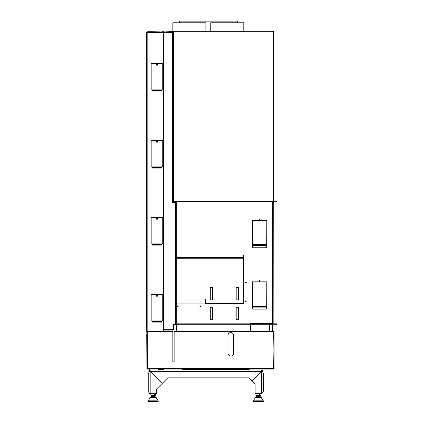 <?xml version="1.0" encoding="UTF-8"?>
<svg xmlns="http://www.w3.org/2000/svg" width="423" height="423" viewBox="0 0 423 423"><rect width="100%" height="100%" fill="white"/><g stroke="black" fill="none" stroke-linecap="round" stroke-linejoin="round"><path stroke-width="0.63" d="M179.526 22.763L179.526 21.15L237.562 21.15L237.562 22.763M248.772 377.855L167.73 377.855L248.772 377.855L251.928 381.012L261.557 371.378L261.557 370.04L150.17 370.04L150.213 371.378L162.21 383.381L167.73 377.855M261.557 370.712A0.672 0.672 0 0 1 262.228 371.378L262.894 371.378L261.557 371.537L252.008 381.091L255.085 384.169L255.085 393.242L261.557 393.242L262.894 392.586L262.894 371.378A1.338 1.338 0 0 0 261.557 370.04M148.833 371.383L148.833 392.586L150.17 393.242L156.642 393.242L156.642 388.943L162.168 383.418L150.17 371.42L148.833 371.378A1.338 1.338 0 0 1 150.17 370.04L150.213 371.378L261.557 371.378M149.747 393.11L150.17 393.258L150.17 393.924L148.833 392.586L148.833 391.249L148.161 391.249L148.161 373.387L148.833 373.387L148.833 371.378L149.499 371.378A0.672 0.672 0 0 1 150.17 370.712L150.181 370.738M149.499 371.378L150.17 371.42L150.17 393.242L149.89 393.152M150.17 393.924L156.642 393.924L156.642 393.258L150.17 393.258M262.228 371.378L261.557 371.537L261.557 393.242M262.894 371.378L262.894 373.387L263.566 373.387L263.566 391.249L262.894 391.249L262.894 392.586L261.557 393.924L261.821 393.157M261.557 393.924L255.006 393.924L255.006 393.258L261.557 393.258M151 397.387L155.59 397.387L150.736 397.387L154.691 397.149L156.219 397.572L150.371 397.572L148.669 399.978L148.383 401.406L158.207 401.406L158.001 400.163L148.589 400.163L158.001 400.163L155.854 397.387M157.203 401.85L157.203 401.406L157.203 401.85L149.388 401.85L149.388 401.406M154.094 396.494L155.098 396.494L155.098 395.378L154.094 395.378L154.094 396.494L151.497 396.494L151.497 395.378L152.291 395.378L152.291 396.494M154.094 395.378L152.291 395.378M150.852 393.924L150.852 395.267L155.738 395.267L155.738 393.924M151.936 393.924L151.936 395.267M154.379 393.924L154.379 395.267M260.727 397.387L255.508 397.572L253.805 399.978L253.52 401.406L263.344 401.406L263.138 400.163L253.726 400.163L263.138 400.163L260.991 397.387M262.339 401.85L262.339 401.406L262.339 401.85L254.524 401.85L254.524 401.406M260.082 397.387L259.828 396.494L259.828 397.149L256.782 397.387M256.137 397.387L255.873 397.387M259.23 396.494L260.235 396.494L260.235 395.378L259.23 395.378L259.23 396.494L256.629 396.494L256.629 395.378L257.427 395.378L257.427 396.494M259.23 395.378L257.427 395.378M255.989 393.924L255.989 395.267L260.875 395.267L260.875 393.924M257.073 393.924L257.073 395.267M259.516 393.924L259.516 395.267M150.736 397.387L151.646 397.387M186.205 369.374L249.168 369.374L249.168 369.818L181.98 369.818M177.57 323.833L177.57 324.727L276.959 324.727L276.959 323.833L175.73 323.833M177.57 324.727L173.499 324.727M175.783 323.833L175.783 324.727M177.85 305.787A0.36 0.36 0 0 0 177.491 306.141A0.36 0.36 0 0 0 177.85 306.501A0.36 0.36 0 0 0 178.205 306.141A0.36 0.36 0 0 0 177.85 305.787M245.932 282.347A0.36 0.36 0 0 0 245.573 282.701A0.36 0.36 0 0 0 245.932 283.061A0.36 0.36 0 0 0 246.286 282.701A0.36 0.36 0 0 0 245.932 282.347M200.174 305.787A0.36 0.36 0 0 0 199.815 306.141A0.36 0.36 0 0 0 200.174 306.501A0.36 0.36 0 0 0 200.528 306.141A0.36 0.36 0 0 0 200.174 305.787M245.932 300.764A0.36 0.36 0 0 0 245.573 301.118A0.36 0.36 0 0 0 245.932 301.477A0.36 0.36 0 0 0 246.286 301.118A0.36 0.36 0 0 0 245.932 300.764M259.548 280.449A0.36 0.36 0 0 0 259.193 280.809A0.36 0.36 0 0 0 259.548 281.163A0.36 0.36 0 0 0 259.907 280.809A0.36 0.36 0 0 0 259.548 280.449M259.548 219.066A0.36 0.36 0 0 0 259.193 219.421A0.36 0.36 0 0 0 259.548 219.78A0.36 0.36 0 0 0 259.907 219.421A0.36 0.36 0 0 0 259.548 219.066M274.95 202.009L274.95 323.775L272.719 323.833M273.253 201.676L273.163 323.775M272.941 331.251L272.941 324.727M272.719 331.251L272.719 324.727M176.782 202.009L272.941 202.009L272.941 201.565L272.719 323.775M173.049 32.143L172.827 202.458L172.383 202.569L175.73 202.569L175.73 324.668L173.499 324.668L173.499 330.136L163.897 330.136L163.675 329.691M172.827 32.143L172.383 32.587L172.383 202.458M172.605 32.365L163.854 32.143L163.854 32.587M163.452 32.143L147.209 32.365M163.452 32.365L147.315 32.143L146.712 32.587L146.712 331.029L163.675 331.029L163.437 32.143M249.782 331.251L240.93 331.251M240.216 331.251L238.895 331.251M236.663 331.251L188.669 331.251M186.437 331.251L180.663 331.251M179.949 331.251L177.237 331.251M212.616 319.762L212.616 307.262L210.273 307.262L210.273 319.762L212.616 319.762M238.509 319.762L238.509 307.262L236.166 307.262L236.166 319.762L238.509 319.762M266.691 307.035L266.802 281.813L252.293 281.813L252.404 307.035M266.691 245.652L266.802 220.425L252.293 220.425L252.404 245.652M176.788 303.91L243.701 303.91L243.474 257.036M156.621 64.841A0.36 0.36 0 0 1 156.981 64.486A0.36 0.36 0 0 1 157.335 64.841A0.36 0.36 0 0 1 156.981 65.2A0.36 0.36 0 0 1 156.621 64.841M156.621 141.853A0.36 0.36 0 0 1 156.981 141.494A0.36 0.36 0 0 1 157.335 141.853A0.36 0.36 0 0 1 156.981 142.207A0.36 0.36 0 0 1 156.621 141.853M156.621 218.865A0.36 0.36 0 0 1 156.981 218.506A0.36 0.36 0 0 1 157.335 218.865A0.36 0.36 0 0 1 156.981 219.22A0.36 0.36 0 0 1 156.621 218.865M156.621 295.873A0.36 0.36 0 0 1 156.981 295.518A0.36 0.36 0 0 1 157.335 295.873A0.36 0.36 0 0 1 156.981 296.232A0.36 0.36 0 0 1 156.621 295.873M175.508 202.569L175.508 324.668M172.605 32.143L172.827 32.381L172.383 32.587L163.897 32.587L163.897 329.691L173.499 329.691M173.049 329.914L173.499 329.914M162.004 90.067L162.004 91.072L151.957 91.072L151.957 90.067M162.004 167.074L162.004 168.079L151.957 168.079L151.957 167.074M162.004 244.087L162.004 245.091L151.957 245.091L151.957 244.087M162.004 321.099L162.004 322.104L151.957 322.104L151.957 321.099M146.934 331.029L146.934 334.604L146.712 331.029M163.897 32.143L163.897 32.587M146.712 32.587L147.156 32.143L146.712 32.143A0.672 0.672 0 0 0 146.041 32.809L146.485 32.809L146.485 33.48L146.041 33.48L146.041 32.809L146.712 32.587M146.934 31.915L148.05 31.693L146.934 31.915M171.712 31.915L148.05 31.915M171.712 31.693L163.675 31.915M162.559 31.915L148.05 31.693M162.559 31.693L163.675 31.693M172.827 31.693L173.049 201.549L173.499 201.549L173.515 202.009L176.068 202.009M173.721 31.471L173.499 201.549L177.464 201.565L177.464 202.009M185.776 31.022L180.864 31.022M173.499 31.693L173.049 31.693L173.499 31.693M170.146 31.022L169.258 31.022L169.258 31.471L170.146 31.471L170.146 31.022L173.61 31.022M173.61 31.471L170.146 31.471M173.721 31.022L272.782 31.022L272.941 31.693L273.612 31.693L273.612 201.343L173.515 201.565L173.721 31.693L272.941 31.693L272.941 201.565M272.719 201.565L177.464 201.565M244.145 31.022L272.941 31.022L273.612 31.693M272.909 31.471L272.941 31.022M273.612 201.343L276.959 201.565L276.959 202.009L273.834 202.009A0.672 0.672 0 0 1 273.163 201.343M146.041 198.218L146.485 198.218L146.485 198.884L146.041 198.884L146.041 33.48M146.041 327.238L146.041 326.567L146.485 326.567L146.485 327.238L146.041 327.238M146.041 198.884L146.041 326.567M146.485 198.218L146.485 33.48M146.485 198.884L146.485 326.567M233.596 353.242A2.792 2.792 0 0 1 230.81 356.034A2.792 2.792 0 0 1 228.018 353.242L228.018 335.381A2.792 2.792 0 0 1 230.81 332.594A2.792 2.792 0 0 1 233.596 335.381L233.596 353.242M269.678 323.442L250.564 323.664L272.423 323.442L272.703 323.886M272.486 323.833L269.678 323.664M250.564 324.727L250.564 331.251M270.762 331.251L273.665 331.251L274.115 331.701L274.115 368.645L273.665 369.089L147.378 369.089L147.315 331.701L172.827 331.701L172.827 331.251L147.315 331.489M274.115 368.645L273.665 331.251M269.372 331.251L269.372 324.727M272.719 327.904L272.497 324.727M272.497 327.904L272.497 331.251M273.665 368.867L274.115 331.701M147.378 331.251L146.934 331.701L147.378 331.251L150.281 331.251M175.73 323.664L176.042 323.664M172.827 331.701L172.827 361.834L174.165 361.834L174.165 331.251L199 331.251L199 331.701L273.734 331.701L273.507 331.251L226.902 331.251L226.902 331.701M163.23 331.029L163.23 32.587L147.156 32.587L147.156 331.315M146.934 334.604L147.156 368.645L147.156 331.701M176.454 331.251L176.454 324.779M147.378 369.089L146.934 368.645M147.315 368.645L273.871 368.645L273.665 369.089M272.713 323.833A0.444 0.444 0 0 0 272.269 323.442M146.934 366.857L146.712 334.604M210.776 31.022L210.776 22.763L243.812 22.763L243.812 31.022M172.827 22.763L172.827 31.022L172.827 22.763L205.864 22.763L205.864 31.022M181.98 377.855L167.566 378.019M149.525 370.204L149.525 369.089M149.504 369.089L149.504 370.22M158.99 369.422L163.468 369.649L163.468 369.089M181.98 369.089L181.98 370.04L181.98 369.422L185.877 369.422L185.877 369.089M186.205 369.089L185.877 369.422M158.308 369.089L158.308 369.422L161.755 369.422L161.755 369.089M162.3 369.089L162.3 369.422L163.426 369.649M162.3 369.422L161.755 369.422M158.308 369.422L157.991 369.089M176.068 324.727L176.782 324.727M176.788 323.833L176.777 201.565M176.116 323.833L176.116 203.796L176.788 203.796M176.116 203.796L176.105 201.565L176.068 203.796L175.73 203.796M175.73 323.442L176.042 323.833M252.404 307.156L252.404 305.961L266.691 305.961L266.691 308.029A1.116 1.116 0 0 1 265.575 309.15L253.52 309.15A1.116 1.116 0 0 1 252.404 308.029L252.404 307.156L266.691 307.156M272.497 202.009L272.497 320.438A0.894 0.894 0 0 1 272.613 319.989L272.719 319.809M272.497 320.438L272.719 321.311M272.719 322.204L272.497 321.311M252.404 245.768L252.404 244.579L266.691 244.579L266.691 246.646A1.116 1.116 0 0 1 265.575 247.762L253.52 247.762A1.116 1.116 0 0 1 252.404 246.646L252.404 245.768L266.691 245.768M156.478 295.873A0.502 0.502 0 0 0 156.981 296.375A0.502 0.502 0 0 0 157.483 295.873L157.483 295.428A0.502 0.502 0 0 0 156.981 294.926A0.502 0.502 0 0 0 156.478 295.428L156.478 295.873M161.887 322.104L161.887 320.92L152.069 320.92L152.069 322.104M161.887 321.099L162.115 321.099A0.672 0.672 0 0 0 162.781 320.428L162.781 295.206A0.672 0.672 0 0 0 162.115 294.535L151.846 294.535A0.672 0.672 0 0 0 151.175 295.206L151.175 320.428A0.672 0.672 0 0 0 151.846 321.099L152.069 321.099M156.478 218.865A0.502 0.502 0 0 0 156.981 219.368A0.502 0.502 0 0 0 157.483 218.865L157.483 218.416A0.502 0.502 0 0 0 156.981 217.914A0.502 0.502 0 0 0 156.478 218.416L156.478 218.865M161.887 245.091L161.887 243.907L152.069 243.907L152.069 245.091M161.887 244.087L162.115 244.087A0.672 0.672 0 0 0 162.781 243.415L162.781 218.194A0.672 0.672 0 0 0 162.115 217.522L151.846 217.522A0.672 0.672 0 0 0 151.175 218.194L151.175 243.415A0.672 0.672 0 0 0 151.846 244.087L152.069 244.087M156.478 141.853A0.502 0.502 0 0 0 156.981 142.355A0.502 0.502 0 0 0 157.483 141.853L157.483 141.404A0.502 0.502 0 0 0 156.981 140.901A0.502 0.502 0 0 0 156.478 141.404L156.478 141.853M161.887 168.079L161.887 166.895L152.069 166.895L152.069 168.079M161.887 167.074L162.115 167.074A0.672 0.672 0 0 0 162.781 166.408L162.781 141.182A0.672 0.672 0 0 0 162.115 140.515L151.846 140.515A0.672 0.672 0 0 0 151.175 141.182L151.175 166.408A0.672 0.672 0 0 0 151.846 167.074L152.069 167.074M156.478 64.841A0.502 0.502 0 0 0 156.981 65.343A0.502 0.502 0 0 0 157.483 64.841L157.483 64.396A0.502 0.502 0 0 0 156.981 63.894A0.502 0.502 0 0 0 156.478 64.396L156.478 64.841M161.887 91.072L161.887 89.888L152.069 89.888L152.069 91.072M161.887 90.067L162.115 90.067A0.672 0.672 0 0 0 162.781 89.396L162.781 64.174A0.672 0.672 0 0 0 162.115 63.503L151.846 63.503A0.672 0.672 0 0 0 151.175 64.174L151.175 89.396A0.672 0.672 0 0 0 151.846 90.067L152.069 90.067M245.615 282.538A0.502 0.502 0 0 1 246.249 282.538M243.701 258.041L243.474 256.148A1.116 1.116 0 0 0 242.358 255.032L176.788 255.032M212.616 299.896L212.616 287.397L210.273 287.397L210.273 299.896L212.616 299.896M236.166 299.896L238.509 299.896L238.509 287.397L236.166 287.397L236.166 299.896M243.701 303.577L243.474 299.109L243.14 303.577L205.641 303.577L205.303 299.109L205.303 303.91M248.275 369.374L248.275 369.818M176.677 323.833L176.677 324.727M276.066 324.727L276.066 323.833M178.464 324.727L178.464 323.833M272.497 322.204L272.497 323.479M173.499 32.587L172.827 32.587M175.281 202.569L175.281 324.668M173.959 201.565L173.959 202.009M175.053 201.565L175.053 202.009M175.466 201.565L175.466 202.009M177.343 201.565L177.343 202.009M177.914 201.565L177.914 202.009M276.737 201.565L276.737 202.009M272.269 331.251L272.269 324.727M174.165 331.701L199 331.701M176.111 201.676L176.782 201.676M252.404 306.3L266.691 306.3M252.404 306.707L266.691 306.707M252.404 244.912L266.691 244.912M252.404 245.324L266.691 245.324M161.887 321.776L152.069 321.776M161.887 321.364L152.069 321.364M161.887 244.764L152.069 244.764M161.887 244.351L152.069 244.351M161.887 167.757L152.069 167.757M161.887 167.344L152.069 167.344M161.887 90.744L152.069 90.744M161.887 90.332L152.069 90.332M243.474 256.994L176.788 256.994M243.474 257.882L176.788 257.882M243.474 257.496L176.788 257.496M243.474 258.215L176.788 258.215M154.691 397.149L154.691 396.494L154.691 397.149M151.899 397.149L151.899 396.494M257.036 397.149L257.036 396.494M158.001 400.163L158.207 401.406M156.219 397.572L157.922 399.978M263.138 400.163L263.344 401.406M261.356 397.572L263.058 399.978M148.944 370.844L148.944 369.089M157.975 369.422L157.975 369.089M181.98 370.04L181.98 369.422"/></g></svg>
